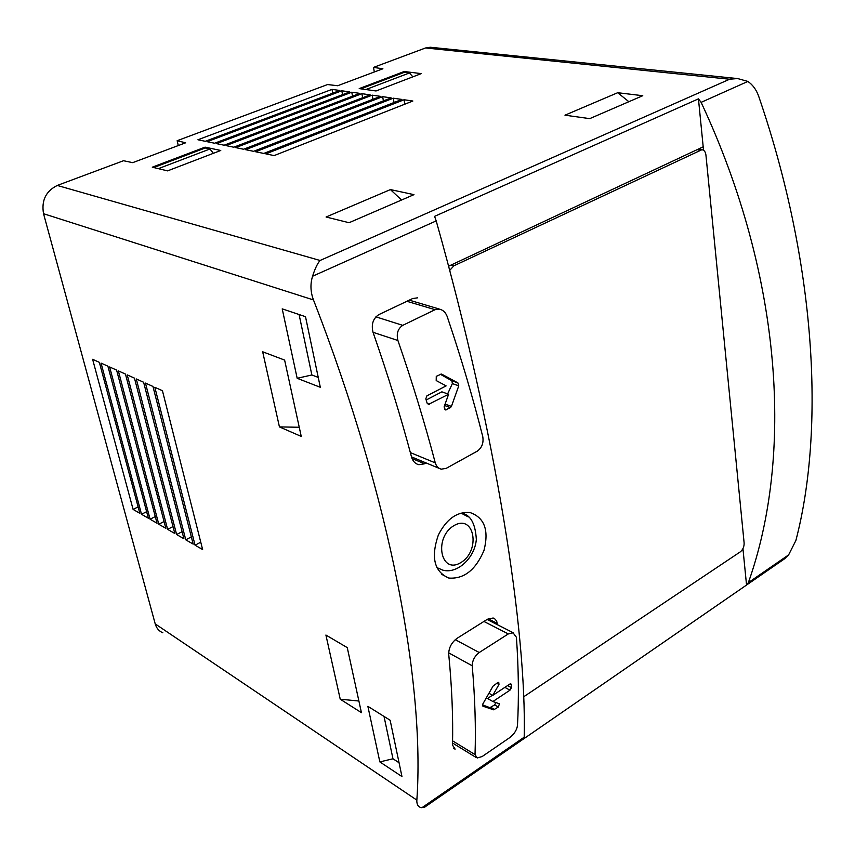 <?xml version="1.0" encoding="UTF-8"?>
<svg xmlns="http://www.w3.org/2000/svg" width="855" height="855" viewBox="0 0 855 855"><rect width="100%" height="100%" fill="white"/><g stroke="black" fill="none" stroke-linecap="round" stroke-linejoin="round"><path stroke-width="1.28" d="M178.278 145.553L177.156 140.701L185.631 142.796L132.696 162.653L123.483 160.74L57.274 185.45C45.86 191.135 41.286 200.551 43.541 213.707L155.225 623.904C156.486 628.243 159.019 631.204 162.835 632.775M431.722 47.399L425.566 47.966L373.496 67.406L382.89 68.763L337.65 85.735L327.572 84.549L177.156 140.701M373.496 67.406L374.319 71.98M435.088 309.681L439.16 309.083C442.837 309.799 445.498 312.235 447.144 316.393C461.027 357.443 472.911 397.575 482.797 436.787C483.738 443.018 481.878 447.817 477.24 451.184L446.192 468.369L441.351 469.149C438.391 468.455 436.36 466.36 435.27 462.865C424.796 423.075 412.345 382.292 397.917 340.504C396.239 333.739 397.842 328.694 402.748 325.349L435.088 309.681L406.873 301.291M441.832 374.212L457.895 382.89L458.761 385.829L451.44 406.414L450.435 407.643L445.402 409.94L444.087 406.916L448.608 394.241L428.473 404.415L427.094 403.068L425.822 398.858L426.869 395.876L446.118 385.883L436.2 380.56L436.274 376.35L441.351 374.052M508.298 633.929L513.075 632.828L516.431 637.317C518.622 669.262 518.964 698.695 517.467 725.617C516.751 730.095 514.218 734.071 509.858 737.544L482.145 756.536L477.186 757.99L475.027 754.591C475.946 727.584 475.006 697.979 472.227 665.778C472.323 660.509 474.664 656.095 479.228 652.525L508.298 633.929L483.919 621.446M498.967 684.502L492.747 695.404L509.858 684.064L510.82 683.818L511.376 684.62L511.418 687.677L509.965 690.177L492.897 701.528L499.406 703.772L498.369 707.032L493.656 709.81L482.883 706.177L482.819 704.007L493.004 686.17L497.813 682.536L498.743 682.343L498.967 684.502L496.723 683.252M497.311 624.663L496.702 621.125L494.468 618.528L493.121 618.005L487.414 619.255L456.976 638.375C451.526 642.565 448.768 647.801 448.704 654.064C451.91 687.121 453.171 717.463 452.498 745.079L455.117 749.13M448.565 266.236L703.195 146.825L698.45 98.859L434.575 216.358L436.2 220.911C496.392 434.255 526.798 631.706 524.19 737.202L523.752 738.773L424.807 807.056M436.2 220.911L312.567 276.24C310.173 284.031 310.472 291.929 313.475 299.945C391.355 500.122 424.914 686.148 416.845 800.109C416.642 804.309 418.063 806.821 421.098 807.633L424.839 807.099M417.475 297.85L412.655 298.545L378.829 314.619C372.983 318.541 371.07 324.505 373.09 332.499C387.978 375.121 400.824 416.716 411.618 457.275C412.922 461.39 415.327 463.87 418.843 464.693L424.646 463.795L412.035 458.547M426.164 462.972L424.646 463.795M438.337 535.038C430.717 557.364 434.212 571.696 448.822 578.055C463.923 579.198 475.647 570.007 483.973 550.481C489.135 530.228 484.496 517.585 470.058 512.562C457.083 511.472 446.513 518.964 438.337 535.038M617.705 92.714L642.757 95.707L589.736 118.631L564.963 115.19L617.705 92.714L628.874 101.713M404.191 71.521L359.218 88.599L376.029 90.961L421.269 73.615L404.191 71.521L404.33 72.312L360.853 88.835M205.072 147.146L152.297 167.185L167.548 170.882L220.761 150.48L205.072 147.146L205.264 147.979L153.782 167.537M341.818 90.78L207.134 141.684L214.616 143.234L349.781 91.923L341.818 90.78L342.556 94.67M351.779 92.212L216.507 143.629L224.117 145.211L359.87 93.377L351.779 92.212L352.527 96.188M361.9 93.676L226.041 145.607L233.778 147.21L370.119 94.862L361.9 93.676L362.648 97.727M372.192 95.162L235.734 147.616L243.6 149.251L380.539 96.359L372.192 95.162L372.94 99.298M382.645 96.668L245.588 149.668L253.604 151.324L391.13 97.887L382.645 96.668L383.403 100.89M393.279 98.197L255.624 151.752L263.778 153.44L401.903 99.437L393.279 98.197L394.037 102.515M404.084 99.757L265.83 153.868L274.134 155.589L412.858 101.018L404.084 99.757L404.843 104.171M332.018 89.369L197.922 139.771L205.286 141.299L339.852 90.491L332.018 89.369L332.745 93.174M390.425 189.586L413.97 194.651L349.054 222.717L326.076 217.01L390.425 189.586L401.561 200.017M523.73 738.806L746.543 585.044L748.349 582.65C793.045 457.136 783.351 278.078 701.121 102.354L698.45 98.859M312.567 276.24C314.907 268.833 317.408 263.575 320.069 260.476L729.625 79.226L737.609 78.542L747.858 81.439C752.763 84.784 756.386 89.775 758.727 96.401C816.13 263.703 825.054 428.825 795.877 540.52L788.609 554.895L784.601 558.839M379.844 761.901L401.957 776.554L390.147 720.252L367.864 706.316L379.844 761.901L392.969 758.78L384.023 716.415M297.177 378.295L320.315 387.294L305.502 316.681L282.214 308.869L297.177 378.295L311.861 374.982L299.09 314.533M279.435 426.902L301.249 436.424L284.619 360.083L262.667 351.779L279.435 426.902L299.261 427.265M340.237 699.219L361.43 712.653L347.258 647.62L325.905 635.041L340.237 699.219L358.886 701.014M195.068 545.191L202.624 549.551L162.439 390.724L154.83 387.294L195.068 545.191L200.754 542.177M185.759 539.815L193.187 544.111L152.949 386.449L145.468 383.083L185.759 539.815L191.349 536.887M176.622 534.535L183.921 538.757L143.619 382.249L136.276 378.947L176.622 534.535L182.094 531.682M167.623 529.352L174.805 533.499L134.459 378.134L127.235 374.885L167.623 529.352L173.009 526.562M158.784 524.243L165.849 528.315L125.45 374.073L118.364 370.888L158.784 524.243L164.064 521.518M150.085 519.22L157.031 523.228L116.601 370.097L109.632 366.955L150.085 519.22L155.268 516.57M141.524 514.283L148.364 518.226L107.901 366.186L101.05 363.097L141.524 514.283L146.622 511.685M133.102 509.42L139.835 513.299L99.351 362.338L92.618 359.303L133.102 509.42L138.115 506.887M703.537 150.256L703.195 146.825M746.543 585.044L742.942 548.643M523.645 696.814L740.216 551.913C742.899 549.733 744.203 546.762 744.128 543.01L705.931 155.001C705.482 151.752 704.125 149.988 701.848 149.732L453.887 265.798L449.677 270.426M311.861 374.982L318.242 377.418M392.969 758.78L399.061 762.756M213.376 153.312L209.967 148.984L158.357 168.649M209.967 148.984L205.264 147.979M412.847 76.854L409.46 72.942L365.897 89.54M409.46 72.942L404.33 72.312M482.477 704.883L489.872 707.651L494.66 704.926L495.879 702.554M492.897 701.528L487.542 698.492L492.459 695.233M492.747 695.404L488.975 693.277M448.608 394.241L441.885 391.836L426.175 400.012M447.635 393.888L452.359 383.596L451.878 380.796L440.346 374.255M524.19 737.202L421.857 807.761M402.748 325.349L375.89 316.842M397.917 340.504L373.015 332.285M435.27 462.865L410.368 452.605M479.228 652.525L455.245 639.668M472.227 665.778L448.661 652.846M475.027 754.591L452.584 740.858M320.069 260.476L57.274 185.45M729.625 79.226L425.566 47.966M788.609 554.895L748.349 582.65M747.858 81.439L701.121 102.354M416.845 800.109L155.225 623.904M313.475 299.945L43.541 213.707M453.887 265.798L451.077 265.061M700.117 150.117L697.146 149.668M497.215 623.38L488.205 618.796M461.037 513.086L468.262 516.901M461.059 513.075L461.102 513.096C470.303 514.411 475.38 523.196 476.331 539.441C474.846 557.909 457.211 574.442 442.601 570.082L436.841 567.549M454.112 525.536C474.557 513.641 480.959 550.855 460.792 562.611C440.496 575.105 433.41 537.4 454.112 525.536M493.591 709.789L489.808 707.63M494.65 709.522L490.941 707.406M498.369 707.032L494.66 704.926M509.965 690.177L504.867 687.367M511.418 687.677L507.592 685.571M511.376 684.62L510.104 683.925M429.402 404.276L427.265 403.485M446.289 409.834L444.376 409.128M450.435 407.643L444.6 405.494M451.44 406.414L445.102 404.094M458.761 385.829L452.359 383.596M457.895 382.89L451.878 380.796M441.319 469.256L440.282 468.829M439.93 468.679L411.522 456.891M439.171 309.008L409.278 300.148M476.096 757.466L452.541 743.016M513.118 632.711L487.094 619.448M784.569 558.796L746.629 584.991M737.598 78.564L429.873 47.207M701.848 149.732L698.172 149.187M454.486 748.916L453.791 748.478M441.843 574.41L448.779 578.044M493.656 709.81L489.872 707.651"/></g></svg>
